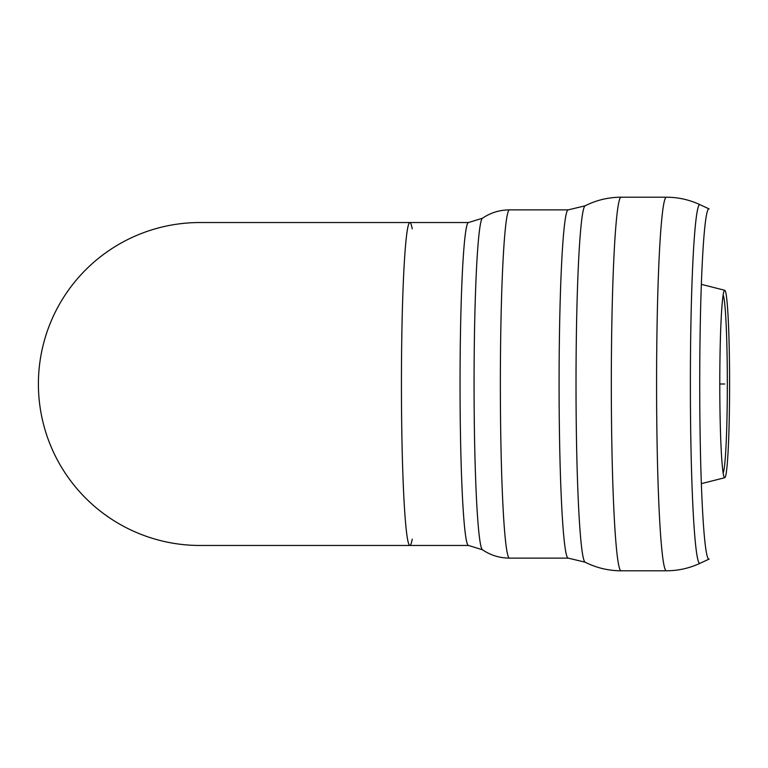 <?xml version="1.0" encoding="UTF-8"?>
<svg xmlns="http://www.w3.org/2000/svg" width="768" height="768" viewBox="0 0 768 768"><rect width="100%" height="100%" fill="white"/><g stroke="black" fill="none" stroke-linecap="round" stroke-linejoin="round"><path stroke-width="1.15" d="M723.149 295.046A89.443 4.685 -90 0 1 727.334 384A89.443 4.685 -90 0 1 723.149 472.954M724.694 290.266A93.734 4.906 -90 0 1 724.819 290.294A93.734 4.906 -90 0 1 729.6 384A93.734 4.906 -90 0 1 724.819 477.706A93.734 4.906 -90 0 1 724.157 477.158A93.734 4.906 -90 0 1 719.789 384A93.734 4.906 -90 0 1 724.157 290.842A93.734 4.906 -90 0 1 724.694 290.266M199.862 545.462A161.462 161.462 0 0 1 38.4 384A161.462 161.462 0 0 1 199.862 222.538A161.462 161.462 0 0 0 38.4 384A161.462 161.462 0 0 0 199.862 545.462L409.882 545.462A161.462 8.448 -90 0 1 401.434 384A161.462 8.448 -90 0 1 409.882 222.538A161.462 8.448 -90 0 1 412.224 228.864M412.224 539.136A161.462 8.448 -90 0 1 409.882 545.462A161.462 8.448 -90 0 1 401.434 384A161.462 8.448 -90 0 1 409.882 222.538L468.499 222.538A161.462 8.448 90 0 0 460.042 384A161.462 8.448 90 0 0 468.499 545.462L409.882 545.462M699.994 204.682A179.376 9.389 90 0 0 690.374 384A179.376 9.389 90 0 0 699.763 563.376A179.376 9.389 90 0 0 699.994 563.318L709.114 559.066A175.114 9.168 90 0 1 708.883 559.114A175.114 9.168 90 0 1 707.856 558.01A175.114 9.168 90 0 1 699.725 384A175.114 9.168 90 0 1 707.856 209.99A175.114 9.168 90 0 1 709.114 208.934L699.994 204.682C689.338 199.728 678.125 197.242 666.365 197.203A186.797 9.773 90 0 0 656.582 384A186.797 9.773 90 0 0 666.365 570.797L621.101 570.797A186.797 9.773 90 0 1 611.318 384A186.797 9.773 90 0 1 621.101 197.203C608.41 197.251 596.419 200.122 585.101 205.824L568.195 209.875A174.125 9.11 90 0 0 559.085 384A174.125 9.11 90 0 0 568.195 558.125L509.472 558.125C499.574 558.048 490.57 555.254 482.438 549.763L468.499 545.462M724.694 384L719.789 384M585.101 205.824A178.234 9.331 90 0 0 576.019 384A178.234 9.331 90 0 0 585.101 562.176L568.195 558.125M568.195 209.875L509.472 209.875A174.125 9.11 90 0 0 500.362 384A174.125 9.11 90 0 0 509.472 558.125M509.472 209.875C499.574 209.952 490.57 212.746 482.438 218.237A165.869 8.678 90 0 0 474.067 384A165.869 8.678 90 0 0 482.438 549.763M701.347 284.352L724.819 290.294M724.819 477.706L701.347 483.648M409.882 222.538L199.862 222.538M482.438 218.237L468.499 222.538M699.994 563.318C689.338 568.272 678.125 570.758 666.365 570.797M621.101 197.203L666.365 197.203M621.101 570.797C608.41 570.749 596.419 567.878 585.101 562.176"/></g></svg>
